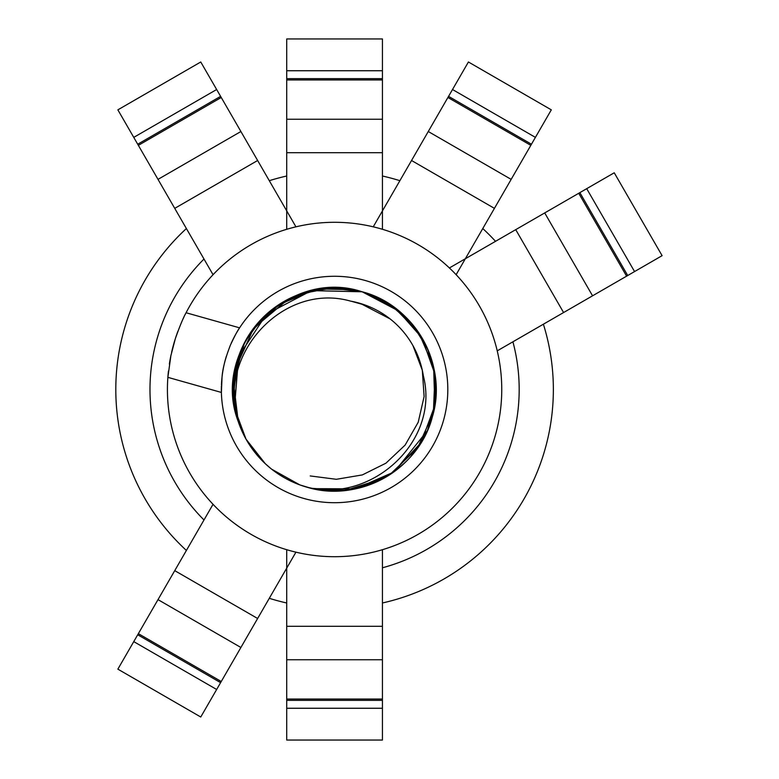 <?xml version="1.0" encoding="UTF-8"?>
<svg xmlns="http://www.w3.org/2000/svg" width="779" height="779" viewBox="0 0 779 779"><rect width="100%" height="100%" fill="white"/><g stroke="black" fill="none" stroke-linecap="round" stroke-linejoin="round"><path stroke-width="1.17" d="M241.013 350.102L233.194 384.281L236.865 361.943L243.817 344.016L246.729 338.622M233.087 386.861L233.135 385.566M347.035 288.746L362.147 291.774C414.74 305.164 448.363 365.224 432.296 417.057C418.907 469.649 358.856 503.283 307.023 487.216L299.857 484.908L271.725 469.231M244.625 342.439L233.388 381.311L238.228 421.478L237.459 419.063M270.839 468.52L265.259 463.671L245.998 439.113L235.122 409.861L233.242 383.424L238.267 357.395M252.552 329.673L257.119 323.879M284.004 301.463L288.853 298.854M317.637 289.399L327.034 288.249L317.637 289.399M237.663 419.725L236.699 416.453M235.414 411.234L233.788 401.643M233.719 401.117L233.349 397.232M233.067 390.863L234.606 371.807M290.528 298.026L320.373 288.97L353.169 289.691M348.077 288.873L359.177 290.995M251.559 331.065L273.195 308.64L300.606 293.829L331.211 288.035L362.138 291.784L311.503 290.635L266.603 314.103L238.627 356.334L234.547 406.823L238.627 356.334L266.603 314.103L311.503 290.635L362.147 291.774L311.493 290.635L266.603 314.103L238.627 356.334L234.547 406.833L238.413 356.948M251.588 331.026L278.989 304.55L314.219 290.041M235.034 369.558L253.633 328.222L288.376 299.097M238.228 421.478L233.184 394.544L235.531 367.24L245.093 341.553L261.179 319.371L282.611 302.281L307.832 291.57L334.999 287.977L362.138 291.794L334.999 287.977L307.832 291.57L282.611 302.281L261.179 319.371L245.093 341.553L235.531 367.24L233.184 394.544L238.228 421.478L233.184 394.544L235.531 367.24L245.093 341.553L261.179 319.361L282.611 302.281L307.832 291.56L334.999 287.977L362.147 291.784C414.73 305.183 448.363 365.215 432.296 417.057C418.907 469.649 358.856 503.283 307.023 487.216L299.983 484.947C365.332 508.444 440.904 444.342 423.348 375.819A89.819 89.819 0 0 0 350.579 301.122C282.738 281.774 216.465 355.477 238.257 421.595A101.533 101.533 0 0 1 347.346 288.775M310.938 488.238L300.051 484.966M366.344 305.485L351.397 301.269M367.026 305.748L352.342 301.454M358.963 303.05L352.527 301.492M203.991 519.973A184.594 184.594 0 0 1 203.991 259.027M399.88 180.689A218.782 218.782 0 0 0 382.44 176.015M286.721 176.015A218.782 218.782 0 0 0 269.291 180.689M186.395 228.549A218.782 218.782 0 0 0 186.395 550.451M269.291 598.311A218.782 218.782 0 0 0 286.721 602.985M382.44 602.985A218.782 218.782 0 0 0 543.391 324.21M495.532 241.315A218.782 218.782 0 0 0 482.776 228.549M238.53 329.527A113.237 113.237 0 0 1 443.563 420.241A113.237 113.237 0 0 1 221.402 386.014M239.669 327.745C237.644 330.413 234.547 336.246 230.36 345.243C225.472 357.814 222.697 368.399 222.044 376.978L221.392 392.441L167.865 377.348A167.154 167.154 0 0 0 495.463 434.877A167.154 167.154 0 0 0 186.084 312.749L239.611 327.842M186.084 312.749A167.154 167.154 0 0 0 185.207 314.482A167.154 167.154 0 0 1 186.084 312.749L186.142 312.642C183.396 317.384 179.793 326.05 175.343 338.661L170.893 355.633L167.855 377.464M372.041 295.134A101.533 101.533 0 0 1 431.722 419.024A101.533 101.533 0 0 1 313.207 488.754M311.094 488.277L344.114 490.575L370.736 484.363L394.739 471.285L427.389 430.67L434.994 404.486L435.276 376.578L427.7 349.031L412.305 324.191L389.938 304.394L362.147 291.774L393.765 307.004L418.936 332.993L433.64 367.24L434.828 405.567L421.147 442.55L393.512 472.171L355.419 488.861L312.749 488.657L307.023 487.216A101.533 101.533 0 0 1 238.257 421.595C209.911 348.534 287.841 266.876 362.138 291.784L396.599 309.107L422.101 338.037L434.974 374.378L433.377 412.909L417.515 448.061L389.695 474.762L353.919 489.163L315.359 489.193M418.411 332.234L420.913 336.07M421.468 336.966L423.163 339.887M433.884 368.37L434.458 371.271M434.809 373.307L435.208 375.955M415.713 450.544L413.513 453.359M383.716 478.345L345.185 490.478L318.27 489.709M221.45 384.777A113.237 113.237 0 0 1 222.044 376.978M222.093 376.588A113.237 113.237 0 0 1 226.358 356.188M231.178 343.354A113.237 113.237 0 0 1 238.121 330.199M167.865 377.348A167.154 167.154 0 0 1 168.449 371.018A167.154 167.154 0 0 0 167.865 377.348M169.364 364.095A167.154 167.154 0 0 1 170.942 355.37A167.154 167.154 0 0 0 169.364 364.095M171.604 352.361A167.154 167.154 0 0 1 175.051 339.566A167.154 167.154 0 0 0 171.604 352.361M175.343 338.661A167.154 167.154 0 0 1 177.904 331.241A167.154 167.154 0 0 0 175.343 338.661M182.938 319.166A167.154 167.154 0 0 1 183.883 317.17A167.154 167.154 0 0 0 182.938 319.166M512.913 341.806A184.594 184.594 0 0 1 382.44 567.784M380.473 480.059L357.61 488.375M375.449 296.565L362.147 291.774L399.549 311.473M410.971 322.633L425.315 343.948M432.053 361.096L435.909 383.18M435.237 402.782L430.534 422.676M421.858 441.372L410.874 456.494M433.815 368.039L434.711 372.703M434.565 407.144L432.111 417.719M311.873 488.452L308.981 487.751M308.396 487.596L307.316 487.294M318.105 489.679L309.117 487.781M362.147 291.784L370.609 294.579M360.589 303.528L390.191 318.962M310.208 475.94L336.343 479.299L362.332 474.917L385.936 463.184L405.119 445.101L418.216 422.237L424.117 396.55L422.306 370.249L412.948 345.613M382.44 78.65L286.721 78.65L286.721 38.95L382.44 38.95L382.44 229.338M286.721 78.65L286.721 152.703L382.44 152.703M286.721 152.703L286.721 229.338M286.721 119.236L382.44 119.236M531.453 144.222L448.558 96.362L468.413 61.989L551.308 109.849L456.114 274.724M448.558 96.362L411.536 160.503L494.431 208.363M411.536 160.503L373.219 226.864M428.265 131.515L511.16 179.374M286.721 700.35L382.44 700.35L382.44 740.05L286.721 740.05L286.721 549.662M382.44 700.35L382.44 626.297L286.721 626.297M382.44 626.297L382.44 549.662M382.44 659.764L286.721 659.764M137.708 634.778L220.603 682.638L200.758 717.011L117.863 669.151L213.056 504.276M220.603 682.638L257.635 618.497L174.739 570.637M257.635 618.497L295.952 552.136M240.896 647.485L158.001 599.626M627.718 275.523L579.858 192.627L586.704 188.674L614.241 172.782L662.101 255.668L497.216 350.862M579.858 192.627L515.727 229.659L563.587 312.545M515.727 229.659L449.356 267.976M544.706 212.92L592.566 295.816M220.603 96.362L137.708 144.222L133.754 137.377L117.863 109.849L200.758 61.989L295.952 226.864M137.708 144.222L174.739 208.363L257.635 160.503M174.739 208.363L213.056 274.724M158.001 179.374L240.896 131.515M286.721 70.743L382.44 70.743M452.511 89.517L535.407 137.377M382.44 708.257L286.721 708.257M216.65 689.483L133.754 641.623M586.704 188.674L634.564 271.569M133.754 137.377L216.65 89.517M286.721 79.945L382.44 79.945M447.915 97.492L530.811 145.342M382.44 699.055L286.721 699.055M221.255 681.508L138.36 633.658M578.739 193.28L626.598 276.165M138.36 145.342L221.255 97.492"/></g></svg>
